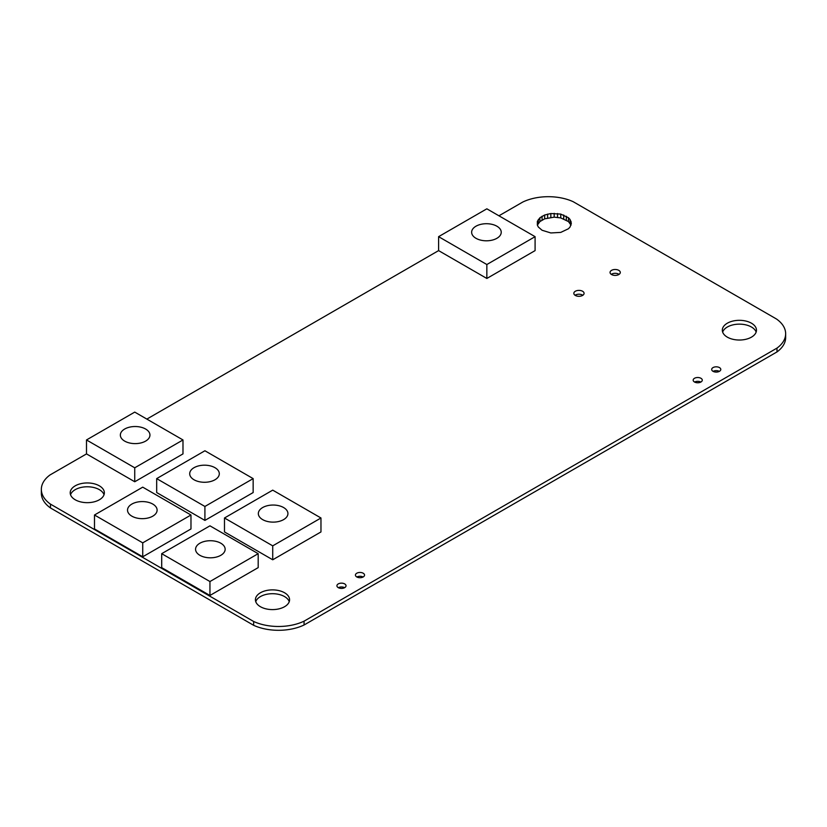 <?xml version="1.0" encoding="UTF-8"?>
<svg xmlns="http://www.w3.org/2000/svg" width="827" height="827" viewBox="0 0 827 827"><rect width="100%" height="100%" fill="white"/><g stroke="black" fill="none" stroke-linecap="round" stroke-linejoin="round"><path stroke-width="1.24" d="M86.515 453.909L50.013 474.956A40.327 23.28 0 0 0 41.35 489.377L41.35 493.202A40.327 23.28 0 0 0 50.468 507.954L253.641 625.305A40.068 23.135 0 0 0 304.067 624.995L304.067 621.17L776.987 348.105A40.068 23.135 0 0 0 785.65 333.736A40.068 23.135 0 0 0 776.45 318.984L573.173 201.695A39.923 23.053 0 0 0 522.788 202.036L498.939 215.795M438.599 250.612L486.845 278.461L535.09 250.612L535.09 236.667L486.845 208.817L438.599 236.667L438.599 250.612L146.855 419.093M50.468 507.954L50.468 504.129L253.641 621.48A40.068 23.135 0 0 0 304.067 621.17M41.35 489.377A40.327 23.28 0 0 0 50.468 504.129M253.641 625.305L253.641 621.48M304.067 624.995L776.987 351.93L776.987 348.105M776.987 351.93A40.068 23.135 0 0 0 785.65 337.561L785.65 333.736M571.023 225.161L568.459 221.564L560.758 217.915L554.193 217.16L544.662 218.835L539.928 221.564L537.364 225.14L538.346 227.032L542.057 230.247L550.844 232.956L560.758 232.397L568.459 228.748L570.041 227.032L571.343 223.249L570.041 219.455L568.459 217.739L560.758 214.09L550.844 213.531L544.662 215.01L539.928 217.739L537.364 221.316L537.364 225.171L537.364 221.316M571.012 225.14L571.012 221.316M570.041 223.28L570.041 219.455M568.459 221.564L568.459 217.739M566.319 220.065L566.319 216.24M563.725 218.835L563.725 215.01M560.758 217.915L560.758 214.09M557.543 217.356L557.543 213.531M554.193 217.16L554.193 213.335M550.844 217.356L550.844 213.531M547.629 217.915L547.629 214.09M544.662 218.835L544.662 215.01M542.057 220.065L542.057 216.24M539.928 221.564L539.928 217.739M538.346 223.28L538.346 219.455M756.147 332.082A17.078 9.862 0 0 0 739.4 324.143A17.078 9.862 0 0 0 722.653 332.082M727.326 337.147A17.078 9.862 0 0 0 745.933 339.277A17.078 9.862 0 0 0 756.467 330.169A17.078 9.862 0 0 0 739.4 320.318A17.078 9.862 0 0 0 722.322 330.169A17.078 9.862 0 0 0 727.326 337.147M619.082 274.357A5.117 2.957 0 0 0 611.267 274.357M611.556 274.533A5.117 2.957 0 0 0 617.138 275.174A5.117 2.957 0 0 0 620.291 272.445A5.117 2.957 0 0 0 615.174 269.488A5.117 2.957 0 0 0 610.047 272.445A5.117 2.957 0 0 0 611.556 274.533M719.356 371.364A4.548 2.626 0 0 0 713.112 371.364M713.019 371.313A4.548 2.626 0 0 0 717.981 371.881A4.548 2.626 0 0 0 720.793 369.452A4.548 2.626 0 0 0 716.234 366.826A4.548 2.626 0 0 0 711.685 369.452A4.548 2.626 0 0 0 713.019 371.313M582.87 295.26A5.117 2.957 0 0 0 575.054 295.26M575.334 295.435A5.117 2.957 0 0 0 580.916 296.076A5.117 2.957 0 0 0 584.079 293.347A5.117 2.957 0 0 0 578.962 290.391A5.117 2.957 0 0 0 573.835 293.347A5.117 2.957 0 0 0 575.334 295.435M104.037 494.722A17.078 9.862 0 0 0 87.29 486.772A17.078 9.862 0 0 0 70.543 494.722M75.216 499.777A17.078 9.862 0 0 0 93.823 501.917A17.078 9.862 0 0 0 104.357 492.809A17.078 9.862 0 0 0 87.29 482.947A17.078 9.862 0 0 0 70.212 492.809A17.078 9.862 0 0 0 75.216 499.777M289.243 601.653A17.078 9.862 0 0 0 272.497 593.703A17.078 9.862 0 0 0 255.75 601.653M260.422 606.708A17.078 9.862 0 0 0 279.03 608.848A17.078 9.862 0 0 0 289.574 599.74A17.078 9.862 0 0 0 272.497 589.878A17.078 9.862 0 0 0 255.419 599.74A17.078 9.862 0 0 0 260.422 606.708M700.851 382.053A4.548 2.626 0 0 0 694.597 382.053M694.504 382.002A4.548 2.626 0 0 0 699.466 382.57A4.548 2.626 0 0 0 702.278 380.141A4.548 2.626 0 0 0 697.73 377.515A4.548 2.626 0 0 0 693.171 380.141A4.548 2.626 0 0 0 694.504 382.002M344.601 587.687A4.548 2.626 0 0 0 338.346 587.687M338.253 587.635A4.548 2.626 0 0 0 343.215 588.204A4.548 2.626 0 0 0 346.027 585.774A4.548 2.626 0 0 0 341.468 583.149A4.548 2.626 0 0 0 336.92 585.774A4.548 2.626 0 0 0 338.253 587.635M363.105 576.998A4.548 2.626 0 0 0 356.861 576.998M356.768 576.946A4.548 2.626 0 0 0 361.73 577.515A4.548 2.626 0 0 0 364.542 575.085A4.548 2.626 0 0 0 359.983 572.46A4.548 2.626 0 0 0 355.434 575.085A4.548 2.626 0 0 0 356.768 576.946M124.681 441.111A14.793 8.539 0 0 0 140.807 442.962A14.793 8.539 0 0 0 149.945 435.074A14.793 8.539 0 0 0 135.142 426.525A14.793 8.539 0 0 0 120.349 435.074A14.793 8.539 0 0 0 124.681 441.111M86.494 439.954L86.494 453.899L134.739 481.748L182.984 453.899L182.984 439.954L134.739 412.104L86.494 439.954L134.739 467.803L182.984 439.954M134.739 481.748L134.739 467.803M496.903 226.216A14.793 8.539 0 0 0 480.776 224.365A14.793 8.539 0 0 0 471.638 232.263A14.793 8.539 0 0 0 486.431 240.802A14.793 8.539 0 0 0 501.234 232.263A14.793 8.539 0 0 0 496.903 226.216M438.599 236.667L486.845 264.526L535.09 236.667M486.845 278.461L486.845 264.526M199.896 543.225A14.793 8.539 0 0 0 195.565 549.273A14.793 8.539 0 0 0 210.358 557.812A14.793 8.539 0 0 0 225.151 549.273A14.793 8.539 0 0 0 216.023 541.375A14.793 8.539 0 0 0 199.896 543.225M161.699 553.677L161.699 567.622L209.944 595.471L258.189 567.622L258.189 553.677L209.944 525.827L161.699 553.677L209.944 581.536L258.189 553.677M209.944 595.471L209.944 581.536M214.968 479.774A14.793 8.539 0 0 0 219.3 473.737A14.793 8.539 0 0 0 204.507 465.188A14.793 8.539 0 0 0 189.703 473.737A14.793 8.539 0 0 0 198.842 481.624A14.793 8.539 0 0 0 214.968 479.774M156.675 478.616L156.675 492.551L204.91 520.41L253.155 492.551L253.155 478.616L204.91 450.767L156.675 478.616L204.91 506.465L253.155 478.616M204.91 520.41L204.91 506.465M152.778 516.162A14.793 8.539 0 0 0 157.109 510.125A14.793 8.539 0 0 0 142.316 501.575A14.793 8.539 0 0 0 127.523 510.125A14.793 8.539 0 0 0 136.651 518.012A14.793 8.539 0 0 0 152.778 516.162M94.485 515.004L94.485 528.949L142.73 556.798L190.975 528.949L190.975 515.004L142.73 487.155L94.485 515.004L142.73 542.853L190.975 515.004M142.73 556.798L142.73 542.853M262.676 507.54A14.793 8.539 0 0 0 258.334 513.588A14.793 8.539 0 0 0 273.137 522.126A14.793 8.539 0 0 0 287.93 513.588A14.793 8.539 0 0 0 278.792 505.69A14.793 8.539 0 0 0 262.676 507.54M224.479 517.991L224.479 531.937L272.724 559.786L320.969 531.937L320.969 517.991L272.724 490.142L224.479 517.991L272.724 545.851L320.969 517.991M272.724 559.786L272.724 545.851"/></g></svg>
